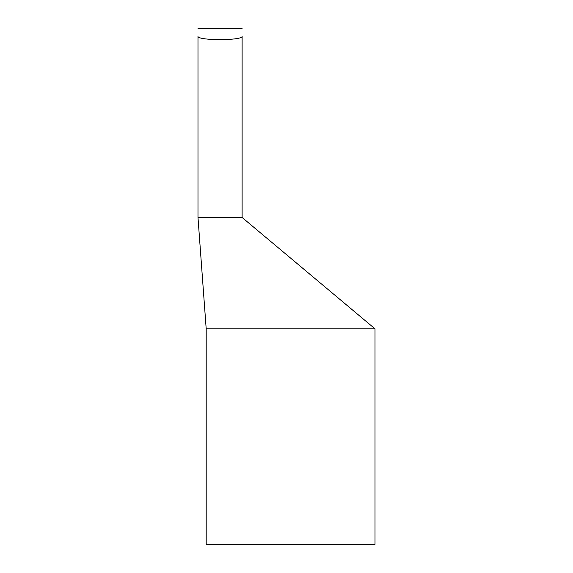 <?xml version="1.0" encoding="UTF-8"?>
<svg xmlns="http://www.w3.org/2000/svg" width="573" height="573" viewBox="0 0 573 573"><rect width="100%" height="100%" fill="white"/><g stroke="black" fill="none" stroke-linecap="round" stroke-linejoin="round"><path stroke-width="0.86" d="M242.114 36.156L242.114 217.482L197.986 217.482L197.986 36.156C196.553 40.798 243.582 40.79 242.114 36.156M242.114 217.482L375.014 328.83L206.194 328.83L197.986 217.482M206.194 328.83L206.194 544.35L375.014 544.35L375.014 328.83M197.986 28.65L242.114 28.65"/></g></svg>
